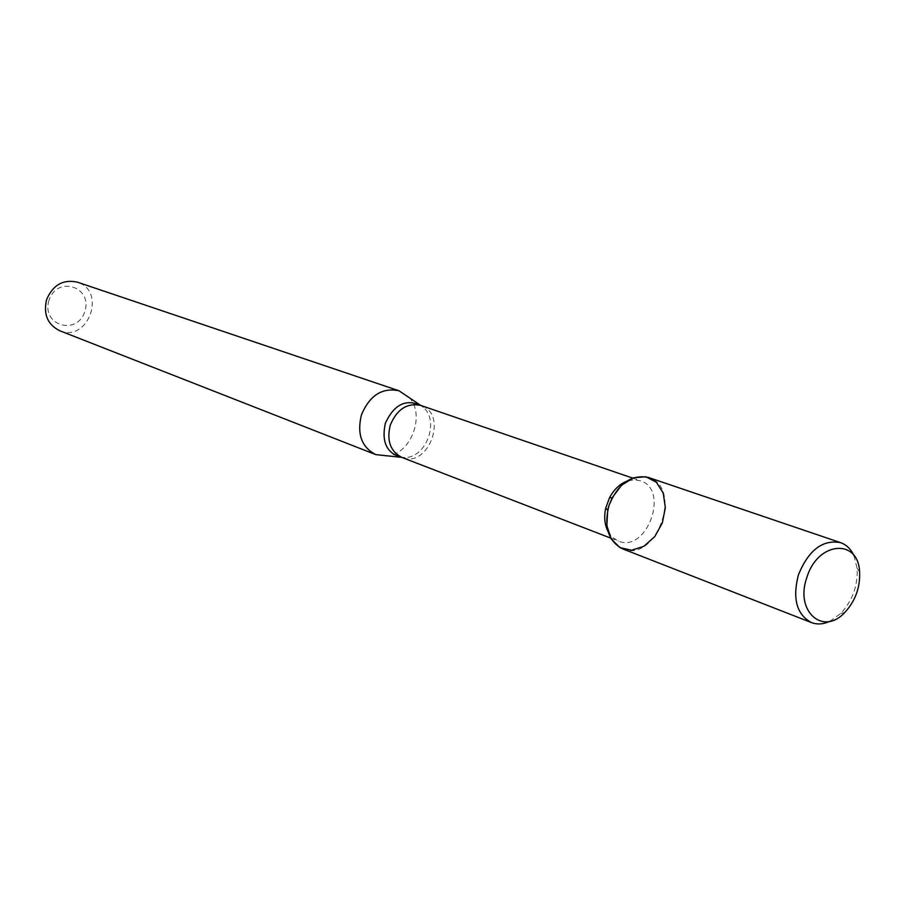 <?xml version="1.0" encoding="UTF-8"?>
<svg xmlns="http://www.w3.org/2000/svg" width="905" height="905" viewBox="0 0 905 905"><rect width="100%" height="100%" fill="white"/><g stroke="black" fill="none" stroke-linecap="round" stroke-linejoin="round"><path stroke-width="0.68" stroke-dasharray="4.53 3.39" d="M608.07 531.574L612.493 537.4L618.307 541.054C646.758 553.532 670.107 489.492 640.299 480.725L633.5 479.786L626.362 481.381M385.462 456.131C411.175 456.052 427.058 412.465 407.431 395.858M59.685 330.721C87.989 343.018 106.96 290.98 77.389 282.168M48.994 300.358C40.963 325.472 77.298 336.23 84.855 311.365C93.011 286.67 56.879 275.188 48.994 300.358M829.874 621.305L840.7 613.511C852.476 600.773 857.951 585.739 857.148 568.408L853.879 555.466M622.516 548.826C656.148 563.668 683.818 487.772 648.523 477.489M402.125 457.511L405.078 457.568L401.843 457.398C428.574 469.016 448.733 413.743 420.791 405.429L423.382 407.386L421.085 405.531M400.067 457.195L405.078 457.568C426.368 457.5 439.626 421.142 423.382 407.386L419.298 404.433M610.762 538.136L618.307 541.054M632.652 478.1L640.299 480.725M859.592 571.813L857.148 568.408M844.772 612.481L840.7 613.511"/><path stroke-width="1.36" d="M853.879 555.466C850.824 548.973 846.39 544.697 840.553 542.627L648.523 477.489C631.283 474.163 618.115 483.474 608.997 505.409L607.73 510.024L606.859 525.613L611.226 538.95L620.004 547.649L631.577 550.229L643.862 546.303L654.745 536.642L662.336 522.932L665.345 507.558L663.241 493.157L656.363 482.241L645.842 476.777L633.523 477.783L621.599 485.182L612.244 497.671L608.997 505.409C603.658 526.71 608.16 541.19 622.516 548.826L811.412 622.561C817.204 624.733 823.358 624.314 829.874 621.305M626.362 481.381C619.393 484.345 613.771 489.797 609.506 497.761L605.694 508.191C603.85 517.038 604.631 524.832 608.07 531.574M419.298 404.433L399.015 390.779C382.159 387.34 369.613 395.394 361.412 414.943C356.819 434.015 361.593 447.24 375.745 454.604L400.067 457.195M399.015 390.779L77.389 282.168C63.135 279.068 52.863 284.928 46.562 299.736C43.248 314.284 47.626 324.612 59.685 330.721L375.745 454.604M806.841 577.56C794.692 611.214 822.984 636.26 844.772 612.481C855.372 600.988 860.316 587.436 859.592 571.813C858.189 537.921 817.487 541.552 806.841 577.56M840.553 542.627C822.634 539.38 808.606 550.082 798.459 574.72C792.282 598.556 796.604 614.506 811.412 622.561M632.652 478.1L420.791 405.429C407.137 402.612 396.967 409.184 390.27 425.135C386.503 440.712 390.372 451.459 401.843 457.398L610.762 538.136M421.085 405.531C405.893 398.539 393.969 404.478 385.315 423.359C381.344 442.307 386.944 453.699 402.125 457.511M605.694 508.191L607.73 510.024M609.506 497.761L612.244 497.671"/></g></svg>

